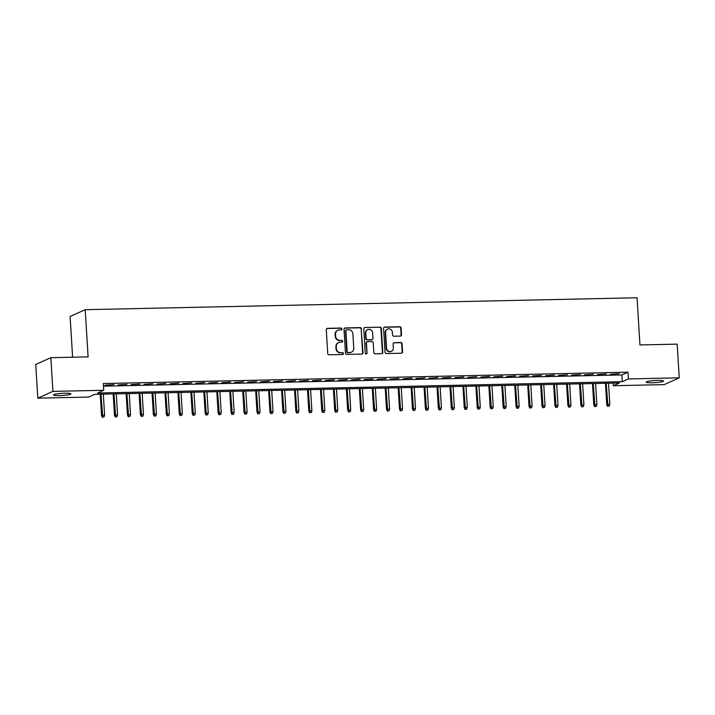 <?xml version="1.0" encoding="UTF-8"?>
<svg xmlns="http://www.w3.org/2000/svg" width="715" height="715" viewBox="0 0 715 715"><rect width="100%" height="100%" fill="white"/><g stroke="black" fill="none" stroke-linecap="round" stroke-linejoin="round"><path stroke-width="1.07" d="M341.922 328.936A0.938 0.885 65.8 0 0 340.975 328.033L327.47 328.328A1.332 1.26 65.8 0 0 326.272 329.678L327.729 353.496A1.332 1.26 65.8 0 0 329.088 354.792L342.592 354.497A0.938 0.885 65.8 0 0 343.432 353.55A0.938 0.885 65.8 0 0 342.485 352.647L340.733 352.683A4.272 4.04 65.8 0 1 336.407 348.536L336.282 346.552A4.272 4.04 65.8 0 1 340.099 342.226L341.842 342.19A0.938 0.885 65.8 0 0 342.673 341.243A0.938 0.885 65.8 0 0 341.725 340.34L339.983 340.376A4.272 4.04 65.8 0 1 335.657 336.229L335.532 334.245A4.272 4.04 65.8 0 1 339.339 329.919L341.091 329.883A0.938 0.885 65.8 0 0 341.922 328.936M341.198 329.874A0.938 0.885 65.8 0 0 340.572 328.221L327.059 328.507A1.332 1.26 65.8 0 0 326.809 328.543M342.708 354.488A0.938 0.885 65.8 0 0 342.074 352.826L340.733 352.683M341.949 342.181A0.938 0.885 65.8 0 0 341.323 340.519L339.983 340.376M652.25 382.766A8.705 1.064 -3.5 0 1 646.163 382.123A8.705 1.064 -3.5 0 1 657.469 380.416A8.705 1.064 -3.5 0 1 663.547 381.059A8.705 1.064 -3.5 0 1 652.25 382.766M59.586 395.583A8.705 1.064 -3.5 0 1 53.509 394.939A8.705 1.064 -3.5 0 1 64.815 393.232A8.705 1.064 -3.5 0 1 70.892 393.876A8.705 1.064 -3.5 0 1 59.586 395.583M400.329 336.095A1.332 1.26 65.8 0 0 401.517 334.736L401.106 328.06A1.332 1.26 65.8 0 0 399.757 326.764L384.75 327.086A1.332 1.26 65.8 0 0 383.562 328.435L385.019 352.254A1.332 1.26 65.8 0 0 386.368 353.55L401.374 353.228A1.332 1.26 65.8 0 0 402.563 351.878L402.071 343.808A1.332 1.26 65.8 0 0 400.713 342.512L394.296 342.646A1.332 1.26 65.8 0 0 393.107 343.995L393.348 347.999A3.575 3.378 65.8 0 1 391.409 351.333A3.575 3.378 65.8 0 1 386.547 348.142L385.591 332.466A3.575 3.378 65.8 0 1 387.521 329.132A3.575 3.378 65.8 0 1 392.392 332.323L392.553 334.933A1.332 1.26 65.8 0 0 393.902 336.229L400.329 336.095M37.815 398.166L35.75 364.462L50.854 357.679L88.097 356.874L85.21 309.693L637.056 297.762L639.943 344.943L677.185 344.138L679.25 377.833L664.146 384.625L613.3 385.725L619.422 382.972L94.782 394.314L88.66 397.066L37.815 398.166L52.91 391.382L103.755 390.283L97.633 393.027L622.282 381.685L628.405 378.932L679.25 377.833M50.854 357.679L52.91 391.382M103.505 386.154L621.871 374.946L627.993 372.193L103.344 383.535L103.755 390.283M627.993 372.193L628.405 378.932M361.558 328.909A1.332 1.26 65.8 0 0 360.208 327.613L345.202 327.944A1.332 1.26 65.8 0 0 344.013 329.293L345.47 353.112A1.332 1.26 65.8 0 0 346.82 354.408L361.826 354.077A1.332 1.26 65.8 0 0 363.014 352.727L361.155 329.097A1.332 1.26 65.8 0 0 359.797 327.801L344.8 328.122A1.332 1.26 65.8 0 0 344.541 328.158M364.981 327.515L379.978 327.193A1.332 1.26 65.8 0 1 381.336 328.489L382.793 352.298A1.332 1.26 65.8 0 1 381.604 353.657L375.178 353.791A1.332 1.26 65.8 0 1 373.829 352.495L373.239 342.834A1.332 1.26 65.8 0 0 371.88 341.538L367.626 341.636A1.332 1.26 65.8 0 0 366.429 342.986L367.045 353.04A0.938 0.885 65.8 0 1 366.545 353.916A0.938 0.885 65.8 0 1 365.267 353.076L363.783 328.864A1.332 1.26 65.8 0 1 364.981 327.515L379.978 327.193M113.989 384.572L105.194 385.197L113.989 384.572M126.948 384.295L118.154 384.92L126.948 384.295M139.899 384.018L131.104 384.643L139.899 384.018M152.849 383.732L144.064 384.357L152.849 383.732M165.809 383.455L157.014 384.08L165.809 383.455M178.759 383.177L169.964 383.803L178.759 383.177M191.718 382.891L182.924 383.517L191.718 382.891M204.669 382.614L195.874 383.24L204.669 382.614M217.619 382.337L208.834 382.963L217.619 382.337M230.579 382.051L221.784 382.677L230.579 382.051M243.529 381.774L234.734 382.4L243.529 381.774M256.488 381.497L247.694 382.123L256.488 381.497M269.439 381.211L260.644 381.837L269.439 381.211M282.398 380.934L273.604 381.56L282.398 380.934M295.349 380.657L286.554 381.283L295.349 380.657M308.299 380.371L299.514 380.997L308.299 380.371M321.258 380.094L312.464 380.72L321.258 380.094M334.209 379.817L325.414 380.443L334.209 379.817M347.168 379.531L338.374 380.157L347.168 379.531M360.119 379.254L351.324 379.88L360.119 379.254M373.078 378.977L364.284 379.602L373.078 378.977M386.029 378.691L377.234 379.316L386.029 378.691M398.979 378.414L390.193 379.039L398.979 378.414M411.938 378.137L403.144 378.762L411.938 378.137M424.889 377.851L416.094 378.476L424.889 377.851M437.848 377.574L429.054 378.199L437.848 377.574M450.799 377.297L442.004 377.922L450.799 377.297M463.749 377.011L454.963 377.636L463.749 377.011M476.708 376.733L467.914 377.359L476.708 376.733M489.659 376.447L480.864 377.082L489.659 376.447M502.618 376.17L493.824 376.796L502.618 376.17M515.569 375.893L506.774 376.519L515.569 375.893M528.528 375.607L519.734 376.242L528.528 375.607M541.478 375.33L532.684 375.956L541.478 375.33M554.429 375.053L545.643 375.679L554.429 375.053M567.388 374.767L558.594 375.402L567.388 374.767M580.339 374.49L571.544 375.116L580.339 374.49M593.298 374.213L584.504 374.839L593.298 374.213M606.249 373.927L597.454 374.562L606.249 373.927M610.413 374.276L619.208 373.65L610.413 374.276M85.21 309.693L70.106 316.477L72.599 357.205M613.139 383.106L613.3 385.725M621.871 374.946L622.282 381.685M337.846 330.259L337.444 330.446A4.272 4.04 65.8 0 0 335.12 334.432L335.532 334.245M339.571 340.563A4.272 4.04 65.8 0 1 335.246 336.416L335.12 334.432M338.606 342.565L338.195 342.744A4.272 4.04 65.8 0 0 335.88 346.73L336.282 346.552M340.322 352.861A4.272 4.04 65.8 0 1 335.996 348.714L335.88 346.73M362.085 354.05A1.332 1.26 65.8 0 0 362.612 352.915L361.155 329.097M346.721 329.767A0.938 0.885 65.8 0 0 345.881 330.705L347.159 351.619A0.938 0.885 65.8 0 0 348.107 352.522L349.957 352.486A4.272 4.04 65.8 0 0 353.764 348.16L352.888 333.869A4.272 4.04 65.8 0 0 348.562 329.722L346.721 329.767M346.391 329.838L345.98 330.017A0.938 0.885 65.8 0 0 345.479 330.893L345.881 330.705M351.449 352.146L351.038 352.334A4.272 4.04 65.8 0 1 349.546 352.665L347.705 352.709A0.938 0.885 65.8 0 1 346.757 351.798L345.479 330.893M381.855 353.621A1.332 1.26 65.8 0 0 382.382 352.486L380.925 328.668A1.332 1.26 65.8 0 0 379.576 327.372M367.161 341.734L366.75 341.922A1.332 1.26 65.8 0 0 366.026 343.164L367.045 353.04M366.321 353.979A0.938 0.885 65.8 0 0 366.643 353.219M372.622 332.815A3.575 3.378 65.8 0 0 367.76 329.633A3.575 3.378 65.8 0 0 365.821 332.958L366.16 338.481A1.332 1.26 65.8 0 0 367.51 339.777L371.773 339.688A1.332 1.26 65.8 0 0 372.962 338.338L372.622 332.815M367.76 329.633L367.349 329.812A3.575 3.378 65.8 0 0 365.41 333.145L365.821 332.958M372.238 339.58L371.827 339.768A1.332 1.26 65.8 0 1 371.362 339.875L367.099 339.965A1.332 1.26 65.8 0 1 365.749 338.669L365.41 333.145M387.521 329.132L387.119 329.32A3.575 3.378 65.8 0 0 385.179 332.654L385.591 332.466M391.409 351.333L391.007 351.512A3.575 3.378 65.8 0 1 386.136 348.33L385.179 332.654M401.624 353.192A1.332 1.26 65.8 0 0 402.152 352.057L401.66 343.987A1.332 1.26 65.8 0 0 400.311 342.691L393.885 342.834A1.332 1.26 65.8 0 0 393.634 342.86M400.579 336.059A1.332 1.26 65.8 0 0 401.106 334.924L400.695 328.239A1.332 1.26 65.8 0 0 399.345 326.943L384.339 327.273A1.332 1.26 65.8 0 0 384.089 327.3M102.325 417.238L104.033 417.024L102.325 417.238L101.539 415.567L104.605 415.192L103.317 394.126M102.737 417.06L100.985 394.18M101.539 415.567L100.225 394.197M104.605 415.192L104.033 417.024M115.276 416.961L116.983 416.747L115.276 416.961L114.489 415.29L117.555 414.915L116.268 393.849M115.687 416.774L113.935 393.902M114.489 415.29L113.184 393.911M117.555 414.915L116.983 416.747M128.235 416.675L129.933 416.47L128.235 416.675L127.449 415.013L130.514 414.629L129.227 393.572M128.646 416.496L126.895 393.616M127.449 415.013L126.135 393.634M130.514 414.629L129.933 416.47M141.186 416.398L142.893 416.184L141.186 416.398L140.399 414.727L143.465 414.351L142.178 393.286M141.597 416.219L139.845 393.339M140.399 414.727L139.094 393.357M143.465 414.351L142.893 416.184M154.145 416.121L155.843 415.907L154.145 416.121L153.35 414.45L156.424 414.074L155.128 393.009M154.547 415.933L152.804 393.062M153.35 414.45L152.045 393.071M156.424 414.074L155.843 415.907M167.096 415.835L168.803 415.63L167.096 415.835L166.309 414.173L169.375 413.788L168.088 392.732M167.507 415.656L165.755 392.776M166.309 414.173L165.004 392.794M169.375 413.788L168.803 415.63M180.055 415.558L181.753 415.344L180.055 415.558L179.259 413.887L182.325 413.511L181.038 392.446M180.457 415.379L178.705 392.499M179.259 413.887L177.955 392.517M182.325 413.511L181.753 415.344M193.005 415.281L194.712 415.066L193.005 415.281L192.219 413.61L195.284 413.234L193.997 392.169M193.416 415.093L191.665 392.222M192.219 413.61L190.905 392.231M195.284 413.234L194.712 415.066M205.956 414.995L207.663 414.789L205.956 414.995L205.169 413.333L208.235 412.948L206.948 391.892M206.367 414.816L204.615 391.936M205.169 413.333L203.864 391.954M208.235 412.948L207.663 414.789M218.915 414.718L220.613 414.503L218.915 414.718L218.129 413.047L221.194 412.671L219.907 391.606M219.317 414.539L217.575 391.659M218.129 413.047L216.815 391.677M221.194 412.671L220.613 414.503M231.866 414.441L233.573 414.226L231.866 414.441L231.079 412.769L234.145 412.385L232.858 391.328M232.277 414.253L230.525 391.382M231.079 412.769L229.774 391.391M234.145 412.385L233.573 414.226M244.825 414.155L246.523 413.949L244.825 414.155L244.03 412.492L247.104 412.108L245.808 391.051M245.227 413.976L243.475 391.096M244.03 412.492L242.725 391.114M247.104 412.108L246.523 413.949M257.775 413.878L259.482 413.663L257.775 413.878L256.989 412.206L260.054 411.831L258.767 390.765M258.187 413.69L256.435 390.819M256.989 412.206L255.684 390.837M260.054 411.831L259.482 413.663M270.726 413.601L272.433 413.386L270.726 413.601L269.939 411.929L273.005 411.545L271.718 390.488M271.137 413.413L269.385 390.542M269.939 411.929L268.634 390.551M273.005 411.545L272.433 413.386M283.685 413.315L285.392 413.109L283.685 413.315L282.899 411.652L285.964 411.268L284.677 390.211M284.096 413.136L282.345 390.256M282.899 411.652L281.585 390.274M285.964 411.268L285.392 413.109M296.636 413.038L298.343 412.823L296.636 413.038L295.849 411.366L298.915 410.991L297.628 389.925M297.047 412.85L295.295 389.979M295.849 411.366L294.544 389.997M298.915 410.991L298.343 412.823M309.595 412.761L311.293 412.546L309.595 412.761L308.808 411.089L311.874 410.705L310.578 389.648M309.997 412.573L308.254 389.702M308.808 411.089L307.495 389.711M311.874 410.705L311.293 412.546M322.545 412.475L324.253 412.269L322.545 412.475L321.759 410.812L324.825 410.428L323.538 389.371M322.957 412.296L321.205 389.416M321.759 410.812L320.454 389.434M324.825 410.428L324.253 412.269M335.505 412.197L337.203 411.983L335.505 412.197L334.709 410.526L337.775 410.151L336.488 389.085M335.907 412.01L334.155 389.139M334.709 410.526L333.405 389.157M337.775 410.151L337.203 411.983M348.455 411.92L350.162 411.706L348.455 411.92L347.669 410.249L350.734 409.865L349.447 388.808M348.866 411.733L347.115 388.862M347.669 410.249L346.364 388.871M350.734 409.865L350.162 411.706M361.406 411.634L363.113 411.429L361.406 411.634L360.619 409.972L363.685 409.588L362.398 388.531M361.817 411.456L360.065 388.576M360.619 409.972L359.314 388.594M363.685 409.588L363.113 411.429M374.365 411.357L376.063 411.143L374.365 411.357L373.579 409.686L376.644 409.311L375.357 388.245M374.776 411.17L373.024 388.299M373.579 409.686L372.265 388.317M376.644 409.311L376.063 411.143M387.316 411.08L389.023 410.866L387.316 411.08L386.529 409.409L389.595 409.025L388.308 387.968M387.727 410.893L385.975 388.022M386.529 409.409L385.224 388.031M389.595 409.025L389.023 410.866M400.275 410.794L401.973 410.589L400.275 410.794L399.479 409.132L402.554 408.748L401.258 387.691M400.677 410.616L398.934 387.736M399.479 409.132L398.175 387.753M402.554 408.748L401.973 410.589M413.225 410.517L414.932 410.303L413.225 410.517L412.439 408.846L415.504 408.471L414.217 387.405M413.636 410.33L411.885 387.459M412.439 408.846L411.134 387.476M415.504 408.471L414.932 410.303M426.185 410.24L427.883 410.026L426.185 410.24L425.389 408.569L428.455 408.185L427.168 387.128M426.587 410.053L424.835 387.181M425.389 408.569L424.084 387.19M428.455 408.185L427.883 410.026M439.135 409.954L440.842 409.749L439.135 409.954L438.349 408.292L441.414 407.908L440.127 386.851M439.546 409.775L437.795 386.895M438.349 408.292L437.035 386.913M441.414 407.908L440.842 409.749M452.086 409.677L453.793 409.463L452.086 409.677L451.299 408.006L454.365 407.63L453.078 386.565M452.497 409.489L450.745 386.618M451.299 408.006L449.994 386.636M454.365 407.63L453.793 409.463M465.045 409.4L466.743 409.186L465.045 409.4L464.258 407.729L467.324 407.344L466.037 386.288M465.447 409.212L463.704 386.341M464.258 407.729L462.945 386.35M467.324 407.344L466.743 409.186M477.995 409.114L479.702 408.909L477.995 409.114L477.209 407.452L480.274 407.067L478.987 386.011M478.406 408.935L476.655 386.055M477.209 407.452L475.904 386.073M480.274 407.067L479.702 408.909M490.955 408.837L492.653 408.623L490.955 408.837L490.159 407.166L493.234 406.79L491.938 385.725M491.357 408.649L489.605 385.778M490.159 407.166L488.854 385.796M493.234 406.79L492.653 408.623M503.905 408.56L505.612 408.345L503.905 408.56L503.119 406.889L506.184 406.504L504.897 385.448M504.316 408.372L502.565 385.492M503.119 406.889L501.814 385.51M506.184 406.504L505.612 408.345M516.865 408.274L518.563 408.068L516.865 408.274L516.069 406.612L519.135 406.227L517.848 385.171M517.267 408.095L515.515 385.215M516.069 406.612L514.764 385.233M519.135 406.227L518.563 408.068M529.815 407.997L531.522 407.782L529.815 407.997L529.029 406.326L532.094 405.95L530.807 384.885M530.226 407.809L528.474 384.938M529.029 406.326L527.715 384.956M532.094 405.95L531.522 407.782M542.765 407.72L544.473 407.505L542.765 407.72L541.979 406.048L545.045 405.664L543.758 384.607M543.177 407.532L541.425 384.652M541.979 406.048L540.674 384.67M545.045 405.664L544.473 407.505M555.725 407.434L557.423 407.228L555.725 407.434L554.938 405.771L558.004 405.387L556.717 384.321M556.127 407.255L554.384 384.375M554.938 405.771L553.625 384.393M558.004 405.387L557.423 407.228M568.675 407.157L570.382 406.942L568.675 407.157L567.889 405.485L570.954 405.11L569.667 384.044M569.086 406.969L567.335 384.098M567.889 405.485L566.584 384.116M570.954 405.11L570.382 406.942M581.635 406.88L583.333 406.665L581.635 406.88L580.839 405.208L583.905 404.824L582.618 383.767M582.037 406.692L580.285 383.812M580.839 405.208L579.534 383.83M583.905 404.824L583.333 406.665M594.585 406.594L596.292 406.388L594.585 406.594L593.799 404.931L596.864 404.547L595.577 383.481M594.996 406.415L593.244 383.535M593.799 404.931L592.494 383.553M596.864 404.547L596.292 406.388M607.536 406.317L609.243 406.102L607.536 406.317L606.749 404.645L609.815 404.27L608.528 383.204M607.947 406.129L606.195 383.258M606.749 404.645L605.444 383.276M609.815 404.27L609.243 406.102"/></g></svg>
